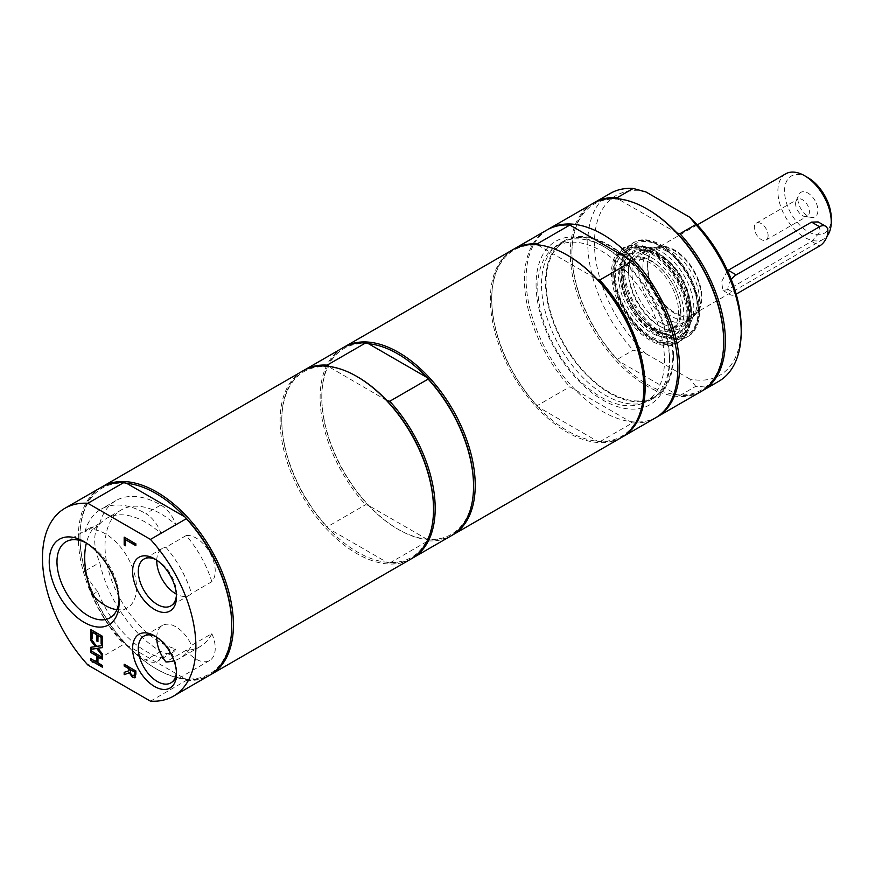 <?xml version="1.0" encoding="UTF-8"?>
<svg xmlns="http://www.w3.org/2000/svg" width="875" height="875" viewBox="0 0 875 875"><rect width="100%" height="100%" fill="white"/><g stroke="black" fill="none" stroke-linecap="round" stroke-linejoin="round"><path stroke-width="0.66" stroke-dasharray="4.38 3.28" d="M160.803 505.028A23.581 13.617 60 0 1 175.93 524.934A78.892 45.555 -120 0 0 121.352 509.873A78.892 45.555 -120 0 0 112.667 582.98A78.892 45.555 -120 0 0 175.93 648.933A23.581 13.617 60 0 1 172.594 652.531A23.581 13.617 60 0 1 160.803 651.372A89.622 51.745 60 0 1 99.739 562.505A43.936 25.364 60 0 1 99.739 523.381A89.622 51.745 60 0 1 115.992 500.588A89.622 51.745 60 0 1 160.803 505.028L145.863 513.647A23.581 13.617 60 0 1 161 533.553A78.892 45.555 -120 0 0 106.422 518.492A78.892 45.555 -120 0 0 97.705 526.498L92.323 529.616A43.936 25.364 60 0 1 105.459 533.837A43.936 25.364 60 0 1 134.159 572.556A43.936 25.364 60 0 1 127.433 607.764A43.936 25.364 60 0 1 116.922 609.667M211.848 633.642A26.994 15.586 60 0 1 209.65 660.494A26.994 15.586 60 0 1 186.222 650.212A78.892 45.555 -120 0 0 200.244 646.516A78.892 45.555 -120 0 0 211.848 633.642L191.527 645.378A78.892 45.555 -120 0 1 179.922 658.252A78.892 45.555 -120 0 1 174.027 660.767M186.222 535.544A26.994 15.586 60 0 1 196.153 538.059A26.994 15.586 60 0 1 213.052 559.617A26.994 15.586 60 0 1 211.848 581.689A78.892 45.555 -120 0 0 186.222 535.544L165.911 547.269A78.892 45.555 -120 0 1 191.527 593.425A26.994 15.586 60 0 1 189.328 595.197A26.994 15.586 60 0 1 176.367 594.158M92.323 529.616A78.892 45.555 -120 0 0 86.373 543.003M156.756 637.219A26.994 15.586 60 0 1 162.334 625.472A26.994 15.586 60 0 1 175.831 626.806A26.994 15.586 60 0 1 191.527 645.378M175.93 524.934L161 533.553M92.323 594.628L97.705 591.522A78.892 45.555 -120 0 0 161 657.552L175.93 648.933M186.222 650.212L165.911 661.948M211.848 581.689L191.527 593.425M689.15 318.008A54.928 31.719 -120 0 0 636.442 245.678A54.928 31.719 -120 0 0 622.836 311.434A54.928 31.719 -120 0 0 686.591 332.533A54.928 31.719 -120 0 0 689.15 318.008M622.038 279.267A39.977 23.078 60 0 1 630.317 260.958A39.977 23.078 60 0 1 670.294 284.047A39.977 23.078 60 0 1 670.294 330.203A39.977 23.078 60 0 1 639.494 319.495A39.977 23.078 60 0 1 622.038 279.267M156.756 560.197A26.994 15.586 60 0 1 162.334 548.45A26.994 15.586 60 0 1 165.911 547.269M731.281 279.562A11.791 6.803 120 0 0 730.297 294.711A11.791 6.803 120 0 0 736.181 294.142M727.53 270.681L721.547 281.761L722.969 290.489L728.186 289.505L811.573 241.369L820.411 231.656L818.147 221.922M642.895 267.225A39.977 23.078 -120 0 0 660.341 307.453A39.977 23.078 -120 0 0 691.152 318.161A39.977 23.078 -120 0 0 694.575 315.35A39.977 23.078 -120 0 0 699.431 299.863A39.977 23.078 -120 0 0 684.414 262.369A39.977 23.078 -120 0 0 655.32 247.362A39.977 23.078 -120 0 0 651.175 248.927A39.977 23.078 -120 0 0 642.895 267.225M647.128 265.814A38.708 22.345 -120 0 0 666.477 307.202A38.708 22.345 -120 0 0 697.167 312.419A38.708 22.345 -120 0 0 701.87 297.423A38.708 22.345 -120 0 0 687.334 261.111A38.708 22.345 -120 0 0 659.159 246.586A38.708 22.345 -120 0 0 647.128 265.814M701.181 297.019A37.734 21.788 -120 0 0 684.709 259.044A37.734 21.788 -120 0 0 655.627 248.938A37.734 21.788 -120 0 0 647.817 266.208A37.734 21.788 -120 0 0 664.289 304.183A37.734 21.788 -120 0 0 693.361 314.289A37.734 21.788 -120 0 0 701.181 297.019M785.706 173.841A37.734 21.788 -120 0 0 777.886 191.111A37.734 21.788 -120 0 0 794.358 229.086A37.734 21.788 -120 0 0 823.43 239.192A37.734 21.788 -120 0 0 827.181 235.933M807.898 177.636A33.02 19.064 -120 0 0 784.558 191.111A33.02 19.064 -120 0 0 807.898 231.547A33.02 19.064 -120 0 0 831.25 218.072M797.902 198.811A14.153 8.17 -120 0 0 811.475 217.448A14.153 8.17 -120 0 0 814.975 200.506A14.153 8.17 -120 0 0 798.558 195.07A14.153 8.17 -120 0 0 797.902 198.811M768.108 235.528A9.745 5.633 60 0 1 766.084 239.991A9.745 5.633 60 0 1 758.57 237.387A9.745 5.633 60 0 1 754.316 227.566A9.745 5.633 60 0 1 756.339 223.103A9.745 5.633 60 0 1 763.853 225.717A9.745 5.633 60 0 1 768.108 235.528M795.616 203.722A9.745 5.633 60 0 1 796.075 201.141A9.745 5.633 60 0 1 797.639 199.259A9.745 5.633 60 0 1 805.153 201.873A9.745 5.633 60 0 1 809.408 211.684A9.745 5.633 60 0 1 807.384 216.147A9.745 5.633 60 0 1 804.978 216.562A9.745 5.633 60 0 1 795.616 203.722M99.739 523.381L84.809 532A43.936 25.364 60 0 1 88.878 528.544A43.936 25.364 60 0 1 97.705 526.498M84.809 532A89.622 51.745 60 0 1 101.062 509.206A89.622 51.745 60 0 1 145.863 513.647M126.689 483.317A107.308 61.95 -120 0 0 79.997 537.239A107.308 61.95 -120 0 0 126.689 645.072L123.747 644.328L87.894 665.033M100.8 487.572A108.489 62.628 -120 0 0 123.747 644.328M150.467 701.159L186.32 680.455L185.052 678.759L126.689 645.072A107.308 61.95 -120 0 0 155.87 668.653A107.308 61.95 -120 0 0 185.052 678.759A107.308 61.95 -120 0 0 231.744 624.848M79.997 537.239L79.997 536.266A108.489 62.628 -120 0 0 156.702 669.134A108.489 62.628 -120 0 0 210.109 674.975M101.631 487.102A108.489 62.628 -120 0 0 79.997 536.266M161 657.552A23.581 13.617 60 0 1 157.653 661.161A23.581 13.617 60 0 1 145.863 659.991A89.622 51.745 60 0 1 84.809 571.134M97.705 591.522A43.936 25.364 60 0 1 86.439 574.7M85.717 570.598L99.739 562.505M186.32 680.455A108.489 62.628 -120 0 0 209.278 675.467M124.523 672.23L129.161 670.578M124.523 664.048L135.855 670.983M136.194 670.786L136.194 674.264L135.002 677.764M130.463 669.277L131.064 673.63L132.902 675.456L134.455 675.5M124.523 537.348L135.855 543.889M136.194 543.703L135.855 545.683M125.902 539.547L125.562 545.759M91.164 629.77L102.845 636.125L102.506 644.755M98.263 635.283L97.934 641.659M92.553 631.98L92.214 638.816M91.164 647.205L95.823 646.461M91.164 638.498L96.677 646.363M97.016 646.166L102.506 645.564M102.845 645.367L102.506 647.62M98.273 647.992L102.506 654.106M102.845 653.909L102.506 656.042M91.164 658.93L96.884 661.839M91.164 650.552L102.506 657.475M102.845 657.289L102.506 659.269M98.263 656.436L97.934 662.834M98.263 662.638L102.506 665.481M102.845 665.284L102.506 667.264M156.012 559.694A26.994 15.586 60 0 1 157.391 560.438L157.391 560.438A26.994 15.586 60 0 1 176.477 593.491A26.994 15.586 60 0 1 176.433 595.055M156.012 636.716A26.994 15.586 60 0 1 157.391 637.459L157.391 637.459A26.994 15.586 60 0 1 176.477 670.512A26.994 15.586 60 0 1 176.433 672.077M86.155 542.872A43.936 25.364 60 0 1 88.036 543.889L88.036 543.889A43.936 25.364 60 0 1 119.109 597.702A43.936 25.364 60 0 1 119.055 599.845M302.575 371.077A108.489 62.628 -120 0 0 285.95 458.008A108.489 62.628 -120 0 0 356.814 553.602A108.489 62.628 -120 0 0 411.064 558.972M357.656 376.928A107.308 61.95 -120 0 0 328.464 366.822A107.308 61.95 -120 0 0 281.772 420.733A107.308 61.95 -120 0 0 328.464 528.566A107.308 61.95 -120 0 0 386.838 562.264A107.308 61.95 -120 0 0 433.53 508.353M368.495 343.711A107.308 61.95 -120 0 0 321.792 397.633A107.308 61.95 -120 0 0 368.495 505.466A107.308 61.95 -120 0 0 397.677 529.047A107.308 61.95 -120 0 0 426.858 539.164A107.308 61.95 -120 0 0 473.55 485.242M343.438 347.495A108.489 62.628 -120 0 0 321.792 396.67A108.489 62.628 -120 0 0 398.508 529.528L398.508 529.528A108.489 62.628 -120 0 0 451.905 535.38M389.769 562.997L428.127 540.859L426.858 539.164L368.495 505.466L365.553 504.733L327.195 526.87L328.464 528.566L386.838 562.264L389.769 562.997A108.489 62.628 -120 0 0 411.884 558.48M342.595 347.966A108.489 62.628 -120 0 0 365.553 504.733M428.127 540.859A108.489 62.628 -120 0 0 451.084 535.872M303.417 370.606A108.489 62.628 -120 0 0 281.772 419.77A108.489 62.628 -120 0 0 327.195 526.87M386.838 400.52L328.081 366.308M662.823 337.017A46.134 26.644 -120 0 0 674.22 335.048A46.134 26.644 -120 0 0 678.519 290.38A46.134 26.644 -120 0 0 639.472 253.17A46.134 26.644 -120 0 0 628.075 255.139A46.134 26.644 -120 0 0 623.788 299.808A46.134 26.644 -120 0 0 662.823 337.017M661.806 333.342A42.087 24.303 -120 0 0 672.514 283.5A42.087 24.303 -120 0 0 671.88 282.395A42.087 24.303 -120 0 0 640.5 256.856A42.087 24.303 -120 0 0 623.361 291.353A42.087 24.303 -120 0 0 661.806 333.342M643.748 250.698A46.134 26.644 -120 0 0 632.362 252.667A46.134 26.644 -120 0 0 622.814 274.816A46.134 26.644 -120 0 0 654.544 329.777A46.134 26.644 -120 0 0 667.111 334.545A46.134 26.644 -120 0 0 678.497 332.577A46.134 26.644 -120 0 0 682.795 287.908A46.134 26.644 -120 0 0 643.748 250.698M644.208 249.331A47.184 27.245 -120 0 0 622.792 273.995A47.184 27.245 -120 0 0 655.244 330.203A47.184 27.245 -120 0 0 668.095 335.081A47.184 27.245 -120 0 0 687.312 296.406A47.184 27.245 -120 0 0 644.208 249.331M638.312 249.025A50.706 29.28 -120 0 0 625.8 251.18A50.706 29.28 -120 0 0 621.075 300.267A50.706 29.28 -120 0 0 663.983 341.163A50.706 29.28 -120 0 0 676.506 339.008A50.706 29.28 -120 0 0 681.22 289.92A50.706 29.28 -120 0 0 638.312 249.025M648.222 251.016A43.389 25.058 -120 0 0 633.03 256.834A43.389 25.058 -120 0 0 628.534 273.689A43.389 25.058 -120 0 0 658.372 325.38A43.389 25.058 -120 0 0 670.184 329.864A43.389 25.058 -120 0 0 675.227 329.908A43.389 25.058 -120 0 0 686.733 290.686A43.389 25.058 -120 0 0 648.222 251.016M649.458 247.319A46.222 26.688 -120 0 0 628.48 271.48A46.222 26.688 -120 0 0 660.264 326.539A46.222 26.688 -120 0 0 672.853 331.308A46.222 26.688 -120 0 0 691.677 293.431A46.222 26.688 -120 0 0 649.458 247.319M641.998 258.092A40.097 23.144 -120 0 0 627.966 263.462A40.097 23.144 -120 0 0 630.35 302.87A40.097 23.144 -120 0 0 662.298 330.936A40.097 23.144 -120 0 0 666.947 330.98A40.097 23.144 -120 0 0 672.492 283.467A40.097 23.144 -120 0 0 671.891 282.417A40.097 23.144 -120 0 0 641.998 258.092M688.297 299.152A54.239 31.314 -120 0 0 625.362 247.352A54.239 31.314 -120 0 0 620.309 299.863A54.239 31.314 -120 0 0 666.214 343.602A54.239 31.314 -120 0 0 679.602 341.294A54.239 31.314 -120 0 0 690.834 316.466A54.239 31.314 -120 0 0 688.297 299.152M690.342 306.163A41.267 23.833 -120 0 0 672.317 264.633A41.267 23.833 -120 0 0 640.522 253.575A41.267 23.833 -120 0 0 631.969 272.464A41.267 23.833 -120 0 0 649.983 314.005A41.267 23.833 -120 0 0 681.789 325.062A41.267 23.833 -120 0 0 690.342 306.163M697.003 302.312A41.267 23.833 -120 0 0 678.989 260.783A41.267 23.833 -120 0 0 647.194 249.725A41.267 23.833 -120 0 0 638.641 268.614A41.267 23.833 -120 0 0 656.655 310.155A41.267 23.833 -120 0 0 688.461 321.213A41.267 23.833 -120 0 0 697.003 302.312M689.5 317.242A54.239 31.314 -120 0 0 637.459 245.82A54.239 31.314 -120 0 0 624.028 248.117A54.239 31.314 -120 0 0 612.795 272.945A54.239 31.314 -120 0 0 636.475 327.534A54.239 31.314 -120 0 0 678.267 342.07A54.239 31.314 -120 0 0 686.984 331.581A54.239 31.314 -120 0 0 689.5 317.242M702.045 390.961A108.489 62.628 60 0 1 679.93 395.478L695.778 386.334A108.489 62.628 -120 0 0 718.736 381.347M695.778 386.334L689.697 378.973A103.764 59.916 -120 0 0 741.202 327.83M689.697 378.973L645.958 353.719L633.205 350.208L617.356 359.352A108.489 62.628 60 0 1 571.933 252.252A108.489 62.628 60 0 1 593.578 203.077M645.958 191.964A103.764 59.916 -120 0 0 594.453 243.108A103.764 59.916 -120 0 0 645.958 353.719M547.717 229.556A108.489 62.628 -120 0 0 526.083 278.731A108.489 62.628 -120 0 0 572.884 387.319A108.489 62.628 -120 0 0 656.184 417.441M536.08 284.506A94.336 54.469 -120 0 0 602.788 400.039A94.336 54.469 -120 0 0 669.495 361.528A94.336 54.469 -120 0 0 602.788 245.995A94.336 54.469 -120 0 0 536.08 284.506M673.455 356.114A90.508 52.248 60 0 1 654.708 397.545A90.508 52.248 60 0 1 564.211 345.286A90.508 52.248 60 0 1 564.211 240.789A90.508 52.248 60 0 1 633.948 265.027A90.508 52.248 60 0 1 673.455 356.114M669.495 358.4A90.508 52.248 60 0 1 650.748 399.831A90.508 52.248 60 0 1 581.011 375.583A90.508 52.248 60 0 1 541.505 284.506A90.508 52.248 60 0 1 560.241 243.075A90.508 52.248 60 0 1 605.5 247.559A90.508 52.248 60 0 1 669.495 358.4L669.495 361.528M610.247 193.441A108.489 62.628 -120 0 0 633.205 350.208M679.93 395.478L676.998 394.745A107.308 61.95 60 0 1 618.636 361.047L617.356 359.352M618.242 198.778L618.636 199.292A107.308 61.95 60 0 0 571.933 253.214A107.308 61.95 60 0 0 618.636 361.047L676.998 394.745A107.308 61.95 60 0 0 723.691 340.823M676.998 232.991L618.636 199.292A107.308 61.95 60 0 1 647.817 209.409M592.736 203.547A108.489 62.628 -120 0 0 570.27 253.214A108.489 62.628 -120 0 0 617.619 362.392A108.489 62.628 -120 0 0 701.225 391.453M622.005 437.172A108.489 62.628 60 0 1 599.725 441.788L632.406 422.92A108.489 62.628 -120 0 0 655.364 417.933M632.406 422.92L569.833 386.794L537.152 405.661A108.489 62.628 60 0 1 491.728 298.561A108.489 62.628 60 0 1 513.527 249.287M546.875 230.027A108.489 62.628 -120 0 0 569.833 386.794M601.125 397.152A89.622 51.745 -120 0 0 645.925 401.592A89.622 51.745 -120 0 0 659.663 329.777A89.622 51.745 -120 0 0 601.125 250.808A89.622 51.745 -120 0 0 556.314 246.367A89.622 51.745 -120 0 0 542.577 318.183A89.622 51.745 -120 0 0 601.125 397.152M609.459 245.995A89.622 51.745 -120 0 0 564.648 241.555A89.622 51.745 -120 0 0 550.911 313.359A89.622 51.745 -120 0 0 609.459 392.339A89.622 51.745 -120 0 0 654.27 396.78A89.622 51.745 -120 0 0 668.008 324.964A89.622 51.745 -120 0 0 609.459 245.995M512.859 249.67A108.489 62.628 -120 0 0 490.394 299.327A108.489 62.628 -120 0 0 537.742 408.505A108.489 62.628 -120 0 0 621.348 437.566M599.725 441.788L597.384 441.208L538.158 407.006L537.152 405.661M537.841 244.847L538.158 245.263A107.537 62.092 60 0 1 567.438 255.238M643.814 387.516A107.537 62.092 60 0 1 597.384 441.208A107.537 62.092 60 0 1 538.158 407.006A107.537 62.092 60 0 1 491.728 299.327A107.537 62.092 60 0 1 538.158 245.263L597.384 279.453M673.553 339.369A54.239 31.314 60 0 1 627.648 295.63A54.239 31.314 60 0 1 632.702 243.108A54.239 31.314 60 0 1 695.636 294.908A54.239 31.314 60 0 1 698.173 312.233A54.239 31.314 60 0 1 686.941 337.061A54.239 31.314 60 0 1 673.553 339.369M695.723 293.978A52.358 30.231 -120 0 0 647.905 241.752A52.358 30.231 -120 0 0 626.587 284.659A52.358 30.231 -120 0 0 674.406 336.886A52.358 30.231 -120 0 0 695.723 293.978M699.508 311.456A54.239 31.314 -120 0 0 675.828 256.878A54.239 31.314 -120 0 0 634.036 242.342A54.239 31.314 -120 0 0 622.803 267.17A54.239 31.314 -120 0 0 646.472 321.759A54.239 31.314 -120 0 0 688.275 336.295A54.239 31.314 -120 0 0 699.508 311.456M811.573 241.369L819.58 245.995M728.186 289.505L736.192 294.131M160.803 651.372L145.863 659.991M668.741 337.411A49.766 28.733 -120 0 0 689.008 296.636A49.766 28.733 -120 0 0 643.562 247.002A49.766 28.733 -120 0 0 623.295 287.777A49.766 28.733 -120 0 0 668.741 337.411M642.655 246.52A50.706 29.28 -120 0 0 630.131 248.675A50.706 29.28 -120 0 0 625.406 297.773A50.706 29.28 -120 0 0 668.314 338.658A50.706 29.28 -120 0 0 680.837 336.503A50.706 29.28 -120 0 0 688.964 297.106A50.706 29.28 -120 0 0 642.655 246.52M664.398 342.661A52.358 30.231 60 0 1 616.58 290.434A52.358 30.231 60 0 1 637.897 247.527A52.358 30.231 60 0 1 685.716 299.753A52.358 30.231 60 0 1 664.398 342.661M121.352 509.873L106.422 518.492M200.244 646.516L179.922 658.252M722.969 290.489L730.297 294.711M651.175 248.927L630.317 260.958M691.152 318.161L670.294 330.203M659.159 246.586L655.32 247.362M697.167 312.419L694.575 315.35M697.288 224.886L655.627 248.938M823.43 239.192L693.361 314.289M766.084 239.991L807.384 216.147M756.339 223.103L797.639 199.259M804.978 216.562L811.475 217.448M796.075 201.141L798.558 195.07M155.87 668.653L156.702 669.134M172.594 652.531L157.653 661.161M115.992 500.588L101.062 509.206M162.334 548.45L143.894 559.092M189.328 595.197L170.888 605.85M157.391 560.438L154.536 558.786M176.477 593.491L176.477 596.783M162.334 625.472L143.894 636.125M209.65 660.494L170.888 682.872M157.391 637.459L154.536 635.808M176.477 670.512L176.477 673.816M88.878 528.544L66.073 541.712M127.433 607.764L110.009 617.816M88.036 543.889L84.164 541.658M119.109 597.702L119.109 602.175M397.677 529.047L398.508 529.528M321.792 397.633L321.792 396.67M281.772 420.733L281.772 419.77M632.362 252.667L628.075 255.139M678.497 332.577L674.22 335.048M654.544 329.777L655.244 330.203M622.814 274.816L622.792 273.995M625.8 251.18L630.131 248.675C637.383 244.759 645.936 245.558 655.791 251.048L666.816 259.361C677.502 269.752 684.983 282.22 689.248 296.767C694.094 316.083 691.294 329.328 680.837 336.503L676.506 339.008M658.372 325.38L660.264 326.539M628.534 273.689L628.48 271.48M666.947 330.98L675.227 329.908M627.966 263.462L633.03 256.834M624.028 248.117L625.362 247.352C612.959 256.287 610.378 272.191 617.619 295.028C628.053 327.195 661.38 353.052 679.602 341.294L678.267 342.07M647.194 249.725L640.522 253.575M688.461 321.213L681.789 325.062M637.459 245.82L636.442 245.678M686.984 331.581L686.591 332.533M564.211 240.789L560.241 243.075M654.708 397.545L650.748 399.831M605.5 247.559L602.788 245.995M571.933 253.214L571.933 252.252M564.648 241.555L556.314 246.367M654.27 396.78L645.925 401.592M491.728 299.327L491.728 298.561M634.036 242.342L632.702 243.108C651.941 230.541 687.663 260.4 696.205 294.241C701.455 314.858 698.359 329.131 686.941 337.061L688.275 336.295"/><path stroke-width="1.31" d="M86.373 543.003A78.892 45.555 -120 0 0 92.323 594.628A43.936 25.364 60 0 0 116.922 609.667M174.027 660.767A78.892 45.555 -120 0 1 165.911 661.948A26.994 15.586 60 0 1 156.756 637.219M176.367 594.158A26.994 15.586 60 0 1 156.756 560.197M736.181 294.142A11.791 6.803 120 0 0 736.192 294.131L819.58 245.995A11.791 6.803 120 0 0 827.28 235.605A11.791 6.803 120 0 0 825.475 226.155A11.791 6.803 120 0 0 819.58 226.734L736.192 274.881A11.791 6.803 120 0 0 731.281 279.562M825.475 226.155L818.147 221.922L811.573 222.119L727.53 270.681M827.181 235.933A37.734 21.788 -120 0 0 831.25 221.922A37.734 21.788 -120 0 0 804.573 175.711A37.734 21.788 -120 0 0 785.706 173.841L697.288 224.886M831.25 221.922L831.25 218.072A33.02 19.064 -120 0 0 807.898 177.636L804.573 175.711M87.894 503.278L123.747 482.584A108.489 62.628 -120 0 0 100.8 487.572L64.947 508.277A108.489 62.628 -120 0 0 87.894 665.033L150.467 701.159A108.489 62.628 -120 0 0 173.425 696.172A108.489 62.628 -120 0 0 150.467 539.416L87.894 503.278A108.489 62.628 -120 0 0 64.947 508.277M123.747 482.584L126.689 483.317L185.052 517.016A107.308 61.95 -120 0 0 126.689 483.317M173.425 696.172L209.278 675.467A108.489 62.628 -120 0 0 231.744 625.811L231.744 624.848A107.308 61.95 -120 0 0 185.052 517.016L186.32 518.711L150.467 539.416M210.109 674.975A108.489 62.628 -120 0 0 210.952 674.505A108.489 62.628 -120 0 0 233.417 624.848A108.489 62.628 -120 0 0 186.058 515.67A108.489 62.628 -120 0 0 102.463 486.609A108.489 62.628 -120 0 0 101.631 487.102M86.439 574.7A43.936 25.364 60 0 1 84.809 571.134L85.717 570.598M231.744 625.811A108.489 62.628 -120 0 0 186.32 518.711M132.562 675.642L134.116 675.686L134.52 672L130.123 669.463L130.736 673.827L132.562 675.642M134.072 675.741L134.848 671.803L130.123 669.463M128.833 668.719L128.833 670.775L128.833 668.719L124.184 666.039L124.184 664.245L135.855 670.983L134.838 677.873M135.581 677.337L133.022 677.392L129.598 672.623L124.184 674.68L124.184 672.35L128.833 670.775M129.161 668.522L124.184 666.039M124.523 665.842L124.523 664.431M135.242 677.534L132.694 677.589L129.27 672.809L124.184 674.68M124.523 674.483L124.523 672.23M124.184 537.152L135.855 543.889L135.855 545.683L125.562 539.744L125.562 545.759L124.184 544.961L124.184 537.152M135.855 545.3L125.562 539.744M125.562 545.377L124.184 544.961M124.523 544.775L124.523 537.348M102.506 636.322L102.506 644.755L101.128 643.956L101.128 637.317L97.934 635.469L97.934 641.659L96.545 640.861L96.545 634.67L92.214 632.177L92.214 638.816L90.836 638.017L90.836 629.584L102.506 636.322M102.506 644.372L101.128 643.956M101.456 643.77L101.128 637.317M101.456 637.12L97.934 635.469M97.934 641.277L96.545 640.861M96.884 640.675L96.545 634.67M96.884 634.484L92.214 632.177M92.214 638.433L90.836 638.017M91.164 637.82L91.164 629.77M90.836 640.631L95.484 646.658L90.836 640.631L90.836 638.695L96.677 646.363L102.506 645.564L102.506 647.62L97.934 648.189L102.506 654.106L102.506 656.042L96.753 648.506L90.836 649.294L90.836 647.248L95.484 646.658M91.164 640.434L91.164 639.133M102.506 647.467L97.934 648.189M102.506 655.408L96.753 648.506M97.092 648.309L90.836 649.294M91.164 649.108L91.164 647.205M96.545 655.834L96.545 662.036L96.545 655.834L90.836 652.531L90.836 650.738L102.506 657.475L102.506 659.269L97.934 656.633L97.934 662.834L102.506 665.481L102.506 667.264L90.836 660.527L90.836 658.733L96.545 662.036M96.884 655.638L90.836 652.531M91.164 652.334L91.164 650.934M102.506 658.886L97.934 656.633M102.506 666.881L90.836 660.527M91.164 660.341L91.164 658.93M176.433 595.055A26.994 15.586 60 0 1 170.888 605.85A26.994 15.586 60 0 1 157.391 604.516A26.994 15.586 60 0 1 139.759 580.727A26.994 15.586 60 0 1 143.894 559.092A26.994 15.586 60 0 1 156.012 559.694M154.536 609.459A31.03 17.916 -120 0 0 176.477 596.783A31.03 17.916 -120 0 0 154.536 558.786A31.03 17.916 -120 0 0 132.595 571.452A31.03 17.916 -120 0 0 154.536 609.459M176.433 672.077A26.994 15.586 60 0 1 170.888 682.872A26.994 15.586 60 0 1 157.391 681.538A26.994 15.586 60 0 1 139.759 657.748A26.994 15.586 60 0 1 143.894 636.125A26.994 15.586 60 0 1 156.012 636.716M154.536 686.481A31.03 17.916 -120 0 0 176.477 673.816A31.03 17.916 -120 0 0 154.536 635.808A31.03 17.916 -120 0 0 132.595 648.473A31.03 17.916 -120 0 0 154.536 686.481M119.055 599.845A43.936 25.364 60 0 1 110.009 617.816A43.936 25.364 60 0 1 88.036 615.639A43.936 25.364 60 0 1 59.336 576.92A43.936 25.364 60 0 1 66.073 541.712A43.936 25.364 60 0 1 86.155 542.872M84.164 622.355A49.416 28.536 -120 0 0 119.109 602.175A49.416 28.536 -120 0 0 84.164 541.658A49.416 28.536 -120 0 0 49.219 561.827A49.416 28.536 -120 0 0 84.164 622.355M210.952 674.505L411.064 558.972A108.489 62.628 -120 0 0 433.53 509.316A108.489 62.628 -120 0 0 356.814 376.447A108.489 62.628 -120 0 0 302.575 371.077L102.463 486.609M356.814 376.447L357.656 376.928L356.814 376.447M433.53 509.316L433.53 508.353A107.308 61.95 -120 0 0 386.838 400.52A107.308 61.95 -120 0 0 357.656 376.928M397.677 353.828A107.308 61.95 -120 0 0 368.495 343.711L426.858 377.409A107.308 61.95 -120 0 0 397.677 353.828M451.905 535.38A108.489 62.628 -120 0 0 452.747 534.909A108.489 62.628 -120 0 0 469.383 447.978A108.489 62.628 -120 0 0 398.508 352.373A108.489 62.628 -120 0 0 344.269 347.003A108.489 62.628 -120 0 0 343.438 347.495M411.884 558.48A108.489 62.628 -120 0 0 412.727 558.009L451.084 535.872A108.489 62.628 -120 0 0 473.55 486.205L473.55 485.242A107.308 61.95 -120 0 0 426.858 377.409L428.127 379.105L389.769 401.253L386.838 400.52M328.464 366.822L327.195 365.127L365.553 342.978L368.495 343.711M365.553 342.978A108.489 62.628 -120 0 0 342.595 347.966L304.248 370.114A108.489 62.628 -120 0 0 303.417 370.606M473.55 486.205A108.489 62.628 -120 0 0 428.127 379.105M327.195 365.127A108.489 62.628 -120 0 0 304.248 370.114M412.727 558.009A108.489 62.628 -120 0 0 389.769 401.253M702.887 390.491L718.736 381.347A108.489 62.628 -120 0 0 741.202 331.68L741.202 327.83A103.764 59.916 -120 0 0 689.697 217.219L695.778 224.58L679.93 233.723A108.489 62.628 60 0 1 702.887 390.491A108.489 62.628 60 0 1 702.045 390.961M741.202 331.68A108.489 62.628 -120 0 0 695.778 224.58M593.578 203.077A108.489 62.628 60 0 1 594.409 202.584A108.489 62.628 60 0 1 617.356 197.597L633.205 188.453L645.958 191.964L689.697 217.219M656.184 417.441A108.489 62.628 -120 0 0 657.027 416.97A108.489 62.628 -120 0 0 679.503 367.303A108.489 62.628 -120 0 0 632.144 258.125A108.489 62.628 -120 0 0 548.548 229.064A108.489 62.628 -120 0 0 547.717 229.556M633.205 188.453A108.489 62.628 -120 0 0 610.247 193.441L594.409 202.584M617.356 197.597L618.636 199.292M657.027 416.97L701.225 391.453A108.489 62.628 -120 0 0 723.691 341.786A108.489 62.628 -120 0 0 646.986 208.928L647.817 209.409A107.308 61.95 60 0 1 676.998 232.991L679.93 233.723M646.986 208.928A108.489 62.628 -120 0 0 592.736 203.547L548.548 229.064M676.998 232.991A107.308 61.95 60 0 1 723.691 340.823L723.691 341.786M513.527 249.287A108.489 62.628 60 0 1 514.194 248.894A108.489 62.628 60 0 1 537.152 243.906L569.833 225.039L632.406 261.166L599.725 280.033A108.489 62.628 60 0 1 622.683 436.8A108.489 62.628 60 0 1 622.005 437.172M622.683 436.8L655.364 417.933A108.489 62.628 -120 0 0 632.406 261.166M569.833 225.039A108.489 62.628 -120 0 0 546.875 230.027L514.194 248.894M452.747 534.909L621.348 437.566A108.489 62.628 -120 0 0 643.814 387.909A108.489 62.628 -120 0 0 567.098 255.041A108.489 62.628 -120 0 0 512.859 249.67L344.269 347.003M567.098 255.041L567.766 255.423A107.537 62.092 60 0 1 597.384 279.453L599.725 280.033M537.152 243.906L538.158 245.263M597.384 279.453A107.537 62.092 60 0 1 643.814 387.133A107.537 62.092 60 0 1 643.814 387.516M819.58 226.734L811.573 222.119M728.186 270.255L736.192 274.881M643.814 387.133L643.814 387.909"/></g></svg>
